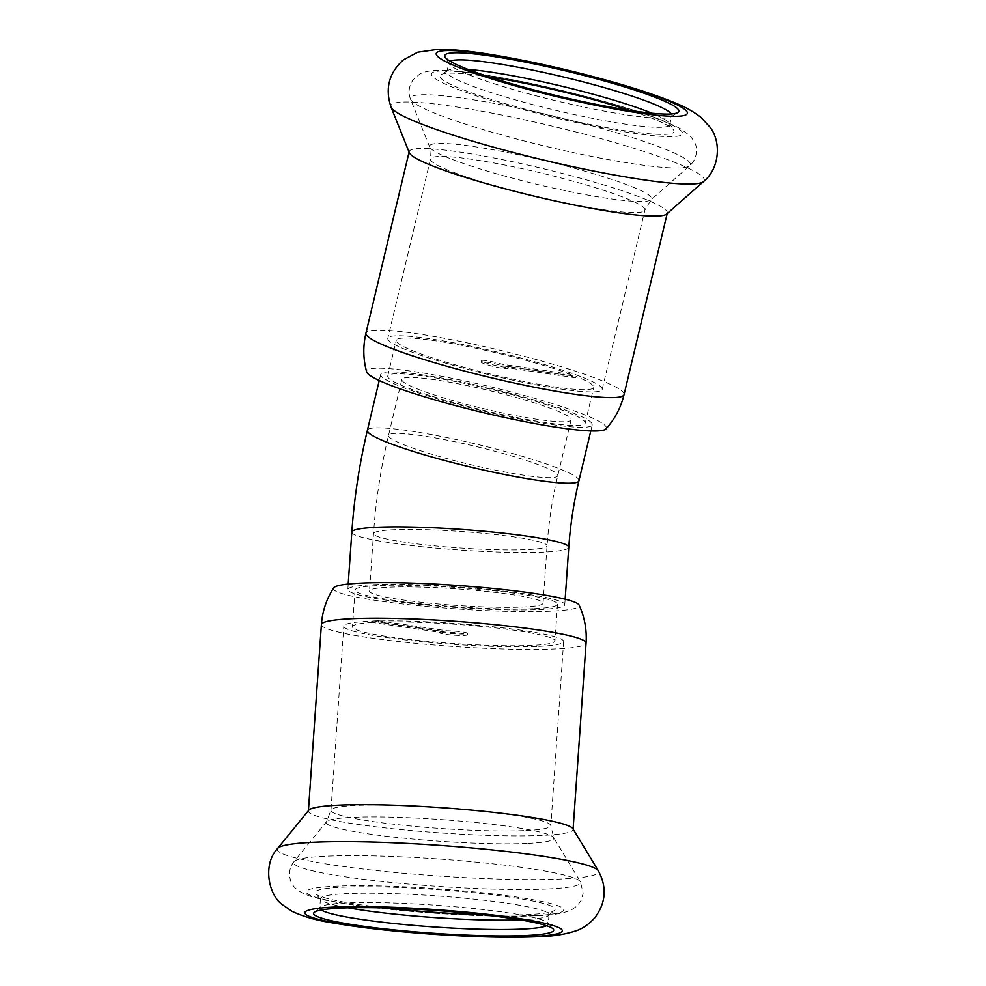 <?xml version="1.0" encoding="UTF-8"?>
<svg xmlns="http://www.w3.org/2000/svg" width="986" height="986" viewBox="0 0 986 986"><rect width="100%" height="100%" fill="white"/><g stroke="black" fill="none" stroke-linecap="round" stroke-linejoin="round"><path stroke-width="0.74" stroke-dasharray="4.93 3.7" d="M434.962 379.783A86.99 9.453 13.4 0 0 401.857 379.45A86.99 9.453 13.4 0 0 484.286 408.808A86.99 9.453 13.4 0 0 571.104 419.777A86.99 9.453 13.4 0 0 524.909 399.996A86.99 9.453 13.4 0 0 434.962 379.783M422.07 374.828A108.743 11.807 -166.6 0 1 534.511 400.094A108.743 11.807 -166.6 0 1 592.266 424.806A108.743 11.807 -166.6 0 1 483.744 411.1A108.743 11.807 -166.6 0 1 380.695 374.409A108.743 11.807 -166.6 0 1 422.07 374.828M401.339 599.747A86.99 8.27 -176 0 0 493.197 607.179A86.99 8.27 -176 0 0 543.064 603.173A86.99 8.27 -176 0 0 456.863 588.864A86.99 8.27 -176 0 0 369.503 591.07A86.99 8.27 -176 0 0 401.339 599.747M387.597 600.4A108.743 10.341 4 0 1 347.811 589.554A108.743 10.341 4 0 1 457.011 586.806A108.743 10.341 4 0 1 564.768 604.689A108.743 10.341 4 0 1 502.416 609.693A108.743 10.341 4 0 1 387.597 600.4M575.664 377.835A101.496 11.019 13.4 0 0 570.228 375.74L501.973 365.695A13.779 1.491 13.4 0 0 488.427 362.429A13.779 1.491 13.4 0 0 481.267 362.072A13.779 1.491 13.4 0 0 494.319 366.718A13.779 1.491 13.4 0 0 508.061 368.456A13.779 1.491 13.4 0 0 507.408 367.778L575.664 377.835L575.997 376.43L507.741 366.385L507.408 367.778M570.228 375.74L570.561 374.347L502.305 364.29A13.779 1.491 13.4 0 0 488.76 361.036A13.779 1.491 13.4 0 0 481.599 360.666A13.779 1.491 13.4 0 0 494.652 365.313A13.779 1.491 13.4 0 0 508.394 367.051A13.779 1.491 13.4 0 0 507.741 366.385M502.305 364.29L501.973 365.695M409.917 351.324A110.186 11.968 13.4 0 0 528.139 383.357A110.186 11.968 13.4 0 0 602.187 389.396A110.186 11.968 13.4 0 0 497.77 352.212A110.186 11.968 13.4 0 0 387.806 338.321A110.186 11.968 13.4 0 0 409.917 351.324M570.561 374.347A101.496 11.019 13.4 0 0 462.348 345.482A101.496 11.019 13.4 0 0 396.273 340.343A101.496 11.019 13.4 0 0 416.634 352.322A101.496 11.019 13.4 0 0 525.526 381.816A101.496 11.019 13.4 0 0 593.72 387.375A101.496 11.019 13.4 0 0 575.997 376.43M468.03 69.427A114.536 12.436 13.4 0 0 447.854 70.462A114.536 12.436 13.4 0 0 446.868 71.621A114.536 12.436 13.4 0 0 469.854 85.141A114.536 12.436 13.4 0 0 592.746 118.431A114.536 12.436 13.4 0 0 669.716 124.717A114.536 12.436 13.4 0 0 669.358 123.225A114.536 12.436 13.4 0 0 651.82 113.217M450.183 61.255A114.536 12.436 13.4 0 0 449.037 62.512A114.536 12.436 13.4 0 0 449.394 63.991A114.536 12.436 13.4 0 0 472.023 76.033A114.536 12.436 13.4 0 0 589.061 108.14A114.536 12.436 13.4 0 0 670.899 116.767A114.536 12.436 13.4 0 0 671.885 115.596A114.536 12.436 13.4 0 0 671.429 113.957M489.056 76.859A120.341 13.077 13.4 0 0 440.927 74.665A120.341 13.077 13.4 0 0 464.036 90.096A120.341 13.077 13.4 0 0 599.192 126.245A120.341 13.077 13.4 0 0 673.648 130.103A120.341 13.077 13.4 0 0 629.697 110.37M408.118 388.065A101.496 11.019 13.4 0 0 517.009 417.571A101.496 11.019 13.4 0 0 585.203 423.13A101.496 11.019 13.4 0 0 489.031 388.891A101.496 11.019 13.4 0 0 387.745 376.085A101.496 11.019 13.4 0 0 408.118 388.065M605.971 428.898A123.238 13.385 13.4 0 0 581.629 413.627A123.238 13.385 13.4 0 0 446.029 377.145A123.238 13.385 13.4 0 0 366.619 371.882M666.672 214.024A132.666 14.408 13.4 0 0 667.3 213.038A132.666 14.408 13.4 0 0 541.585 168.273A132.666 14.408 13.4 0 0 409.202 151.548A132.666 14.408 13.4 0 0 409.326 152.719M378.451 620.724A101.496 9.65 -176 0 0 372.646 621.007L440.902 631.065A13.779 1.306 -176 0 0 440.089 631.434A13.779 1.306 -176 0 0 453.733 633.702A13.779 1.306 -176 0 0 467.574 633.357A13.779 1.306 -176 0 0 460.61 631.718A13.779 1.306 -176 0 0 446.707 630.781L378.451 620.724L378.353 622.166L446.596 632.223L446.707 630.781M372.646 621.007L372.548 622.449L440.804 632.494A13.779 1.306 -176 0 0 439.99 632.876A13.779 1.306 -176 0 0 453.634 635.144A13.779 1.306 -176 0 0 467.463 634.799A13.779 1.306 -176 0 0 460.511 633.16A13.779 1.306 -176 0 0 446.596 632.223M440.804 632.494L440.902 631.065M538.812 646.372A110.186 10.476 -176 0 0 563.647 641.504A110.186 10.476 -176 0 0 454.46 623.386A110.186 10.476 -176 0 0 343.806 626.172A110.186 10.476 -176 0 0 416.425 641.147A110.186 10.476 -176 0 0 538.812 646.372M372.548 622.449A101.496 9.65 -176 0 0 352.483 626.776A101.496 9.65 -176 0 0 419.37 640.567A101.496 9.65 -176 0 0 532.095 645.374A101.496 9.65 -176 0 0 554.97 640.9A101.496 9.65 -176 0 0 490.227 627.33A101.496 9.65 -176 0 0 378.353 622.166M520.226 919.827A114.536 10.895 -176 0 0 523.147 919.704A114.536 10.895 -176 0 0 548.376 915.649A114.536 10.895 -176 0 0 548.968 914.651A114.536 10.895 -176 0 0 435.467 895.818A114.536 10.895 -176 0 0 320.438 898.714A114.536 10.895 -176 0 0 320.894 899.787A114.536 10.895 -176 0 0 348.194 907.835M546.589 925.706A114.536 10.895 -176 0 0 548.315 924.005A114.536 10.895 -176 0 0 547.871 922.933A114.536 10.895 -176 0 0 434.814 905.173A114.536 10.895 -176 0 0 320.388 907.071A114.536 10.895 -176 0 0 319.784 908.069A114.536 10.895 -176 0 0 321.263 910.004M483.017 914.749A120.341 11.45 -176 0 0 528.028 914.601A120.341 11.45 -176 0 0 554.526 910.349A120.341 11.45 -176 0 0 435.898 889.508A120.341 11.45 -176 0 0 315.532 893.686A120.341 11.45 -176 0 0 385.736 907.97M534.646 608.658A101.496 9.65 -176 0 0 557.534 604.184A101.496 9.65 -176 0 0 456.962 587.496A101.496 9.65 -176 0 0 355.046 590.059A101.496 9.65 -176 0 0 421.934 603.851A101.496 9.65 -176 0 0 534.646 608.658M333.551 587.952A123.238 11.721 -176 0 0 411.569 604.973A123.238 11.721 -176 0 0 551.445 611.135A123.238 11.721 -176 0 0 579.102 605.071M308.741 810.245A132.666 12.621 -176 0 0 308.384 811.059A132.666 12.621 -176 0 0 395.817 829.078A132.666 12.621 -176 0 0 543.163 835.376A132.666 12.621 -176 0 0 573.076 829.509A132.666 12.621 -176 0 0 572.829 828.647M405.332 542.325A86.99 8.27 4 0 1 373.509 533.66A86.99 8.27 4 0 1 460.869 531.454A86.99 8.27 4 0 1 547.07 545.751A86.99 8.27 4 0 1 497.19 549.757A86.99 8.27 4 0 1 405.332 542.325M421.638 435.701A86.99 9.453 13.4 0 0 388.533 435.368A86.99 9.453 13.4 0 0 470.975 464.714A86.99 9.453 13.4 0 0 557.78 475.683A86.99 9.453 13.4 0 0 511.586 455.914A86.99 9.453 13.4 0 0 421.638 435.701M568.774 547.267A108.743 10.341 4 0 1 506.422 552.271A108.743 10.341 4 0 1 391.602 542.978A108.743 10.341 4 0 1 351.817 532.144M578.942 480.724A108.743 11.807 13.4 0 0 521.187 456.013A108.743 11.807 13.4 0 0 408.759 430.746A108.743 11.807 13.4 0 0 367.384 430.327M457.331 89.097A129.043 14.014 13.4 0 0 672.957 136.586A129.043 14.014 13.4 0 0 540.587 85.646A129.043 14.014 13.4 0 0 457.331 89.097M439.288 114.992A143.882 15.628 13.4 0 0 588.531 155.776A143.882 15.628 13.4 0 0 689.67 165.759A143.882 15.628 13.4 0 0 554.009 116.151A143.882 15.628 13.4 0 0 410.558 99.266A143.882 15.628 13.4 0 0 439.288 114.992M452.475 159.473A114.129 12.399 13.4 0 0 570.857 191.826A114.129 12.399 13.4 0 0 651.068 199.751A114.129 12.399 13.4 0 0 543.471 160.398A114.129 12.399 13.4 0 0 429.686 147.013A114.129 12.399 13.4 0 0 452.475 159.473M452.648 171.983A110.186 11.968 13.4 0 0 570.869 204.016A110.186 11.968 13.4 0 0 644.918 210.055A110.186 11.968 13.4 0 0 540.501 172.87A110.186 11.968 13.4 0 0 430.525 158.98A110.186 11.968 13.4 0 0 452.648 171.983M624.052 394.597A132.666 14.408 13.4 0 0 597.43 378.944A132.666 14.408 13.4 0 0 455.088 340.392A132.666 14.408 13.4 0 0 365.942 333.12M703.56 181.547A161.112 17.501 13.4 0 0 551.667 125.998A161.112 17.501 13.4 0 0 391.035 107.092M534.732 915.6A129.043 12.276 -176 0 0 455.889 890.21A129.043 12.276 -176 0 0 314.694 896.952A129.043 12.276 -176 0 0 534.732 915.6M548.179 888.965A143.882 13.681 -176 0 0 580.36 881.669A143.882 13.681 -176 0 0 438.03 858.954A143.882 13.681 -176 0 0 293.927 861.702A143.882 13.681 -176 0 0 383.887 881.669A143.882 13.681 -176 0 0 548.179 888.965M528.139 843.375A114.129 10.858 -176 0 0 553.664 837.582A114.129 10.858 -176 0 0 440.779 819.563A114.129 10.858 -176 0 0 326.477 821.745A114.129 10.858 -176 0 0 397.826 837.582A114.129 10.858 -176 0 0 528.139 843.375M525.969 830.532A110.186 10.476 -176 0 0 550.817 825.664A110.186 10.476 -176 0 0 441.617 807.546A110.186 10.476 -176 0 0 330.963 810.344A110.186 10.476 -176 0 0 403.594 825.307A110.186 10.476 -176 0 0 525.969 830.532M321.387 624.606A132.666 12.621 -176 0 0 408.82 642.638A132.666 12.621 -176 0 0 556.153 648.924A132.666 12.621 -176 0 0 586.066 643.069M277.633 848.428A161.112 15.32 -176 0 0 378.353 870.774A161.112 15.32 -176 0 0 562.303 878.945A161.112 15.32 -176 0 0 598.342 870.786M401.857 379.45L388.533 435.368C380.842 467.697 375.839 500.469 373.509 533.66L369.503 591.07M571.104 419.777L557.78 475.683C552.308 498.719 548.734 522.087 547.07 545.751L543.064 603.173M348.194 584.057L347.811 589.554M565.151 599.18L564.768 604.689M380.695 374.409L379.24 380.534M592.266 424.806L590.799 430.944M481.599 360.666L481.267 362.072M508.394 367.051L508.061 368.456M669.716 124.717L671.885 115.596M446.868 71.621L449.037 62.512M447.854 70.462L440.927 74.665M669.358 123.225L673.648 130.103M602.187 389.396L644.918 210.055L651.068 199.751L689.67 165.759C695.019 160.878 697.176 154.691 696.141 147.21C696.202 144.708 694.119 140.875 689.904 135.698L680.833 128.993C667.374 121.561 645.349 113.378 614.783 104.454C578.634 93.953 542.053 85.24 505.054 78.313C473.983 72.545 450.762 69.907 435.393 70.413C427.431 71.041 422.094 72.348 419.383 74.344L413.134 79.804C408.845 86.004 407.982 92.499 410.558 99.266L429.686 147.013L430.525 158.98L387.806 338.321M585.203 423.13L593.72 387.375M387.745 376.085L396.273 340.343M670.899 116.767L677.838 112.552M449.394 63.991L445.105 57.114M467.463 634.799L467.574 633.357M439.99 632.876L440.089 631.434M320.438 898.714L319.784 908.069M548.968 914.651L548.315 924.005M548.376 915.649L554.526 910.349M320.894 899.787L315.532 893.686M563.647 641.504L550.817 825.664L553.664 837.582L580.36 881.669L583.17 893.156L581.346 900.107L577.106 905.974L571.276 910.016C562.833 913.517 551.359 915.415 536.852 915.698C476.509 918.952 342.352 907.983 309.074 895.769C298.216 891.973 291.992 886.66 290.389 879.82C288.578 873.029 289.748 866.99 293.927 861.702L326.477 821.745L330.963 810.344L343.806 626.172M355.046 590.059L352.483 626.776M557.534 604.184L554.97 640.9M320.388 907.071L314.226 912.383M547.871 922.933L553.232 929.034"/><path stroke-width="1.48" d="M651.82 113.217A114.536 12.436 13.4 0 0 468.03 69.427M671.429 113.957A114.536 12.436 13.4 0 0 563.351 76.957A114.536 12.436 13.4 0 0 450.183 61.255M629.697 110.37A120.341 13.077 13.4 0 0 489.056 76.859M624.052 394.597A132.666 14.408 13.4 0 1 534.905 387.325A132.666 14.408 13.4 0 1 392.564 348.773A132.666 14.408 13.4 0 1 365.942 333.12C362.91 346.098 363.131 359.027 366.619 371.882A123.238 13.385 13.4 0 0 391.331 385.6A123.238 13.385 13.4 0 0 520.127 420.726A123.238 13.385 13.4 0 0 605.971 428.898C614.87 419.001 620.897 407.563 624.052 394.597L667.177 213.58M391.035 107.092L409.326 152.719A132.666 14.408 13.4 0 0 435.824 167.213A132.666 14.408 13.4 0 0 573.421 204.817A132.666 14.408 13.4 0 0 666.672 214.024L703.56 181.547C719.41 168.902 721.666 142.144 710.068 127.206L700.553 117.026C692.542 111.011 683.631 106.131 673.808 102.371C655.333 94.792 631.311 86.978 601.756 78.929C567.283 69.599 533.845 62.056 501.43 56.301C475.24 51.617 454.189 49.288 438.252 49.3L417.731 52.221L403.41 59.875C388.977 72.853 384.848 88.592 391.035 107.092A161.112 17.501 13.4 0 0 423.216 124.692A161.112 17.501 13.4 0 0 590.318 170.368A161.112 17.501 13.4 0 0 703.56 181.547M468.88 69.76A120.341 13.077 13.4 0 0 591.846 103.493A120.341 13.077 13.4 0 0 677.838 112.552A120.341 13.077 13.4 0 0 564.83 70.733A120.341 13.077 13.4 0 0 445.105 57.114A120.341 13.077 13.4 0 0 468.88 69.76M348.194 907.835A114.536 10.895 -176 0 0 520.226 919.827M321.263 910.004A114.536 10.895 -176 0 0 404.42 924.535A114.536 10.895 -176 0 0 522.494 929.071A114.536 10.895 -176 0 0 546.589 925.706M385.736 907.97A120.341 11.45 -176 0 0 483.017 914.749M321.387 624.606A132.666 12.621 -176 0 1 351.299 618.752A132.666 12.621 -176 0 1 498.633 625.038A132.666 12.621 -176 0 1 586.066 643.069C586.941 629.808 584.612 617.137 579.102 605.071A123.238 11.721 -176 0 0 494.972 588.642A123.238 11.721 -176 0 0 361.135 583.108A123.238 11.721 -176 0 0 333.551 587.952C326.428 599.143 322.36 611.357 321.387 624.606L308.421 810.64M598.342 870.786L572.829 828.647A132.666 12.621 -176 0 0 441.605 807.707A132.666 12.621 -176 0 0 308.741 810.245L277.633 848.428C262.276 864.549 268.574 895.042 282.403 904.692L292.066 911.347C303.552 916.746 317.369 920.641 333.539 923.032C360.198 927.629 392.465 931.302 430.34 934.05C473.009 937.033 508.85 937.92 537.863 936.7C552.024 936.478 564.842 934.481 576.305 930.722C582.701 928.59 588.852 924.301 594.755 917.83C605.959 902.917 607.154 887.24 598.342 870.786A161.112 15.32 -176 0 0 438.98 845.335A161.112 15.32 -176 0 0 277.633 848.428M526.561 935.48A120.341 11.45 -176 0 0 553.232 929.034A120.341 11.45 -176 0 0 434.444 910.386A120.341 11.45 -176 0 0 314.226 912.383A120.341 11.45 -176 0 0 387.56 929.206A120.341 11.45 -176 0 0 526.561 935.48M348.194 584.057L351.817 532.144A108.743 10.341 4 0 1 461.004 529.383A108.743 10.341 4 0 1 568.774 547.267L565.151 599.18M351.817 532.144C354.22 497.757 359.409 463.827 367.384 430.327A108.743 11.807 13.4 0 0 470.421 467.007A108.743 11.807 13.4 0 0 578.942 480.724C573.741 502.601 570.352 524.786 568.774 547.267M462.163 68.773A129.043 14.014 13.4 0 0 677.801 116.249A129.043 14.014 13.4 0 0 545.431 65.31A129.043 14.014 13.4 0 0 462.163 68.773M533.278 936.478A129.043 12.276 -176 0 0 454.435 911.089A129.043 12.276 -176 0 0 313.24 917.83A129.043 12.276 -176 0 0 533.278 936.478M379.24 380.534L367.384 430.327M590.799 430.944L578.942 480.724M365.942 333.12L409.067 152.09M586.066 643.069L573.1 829.09"/></g></svg>
